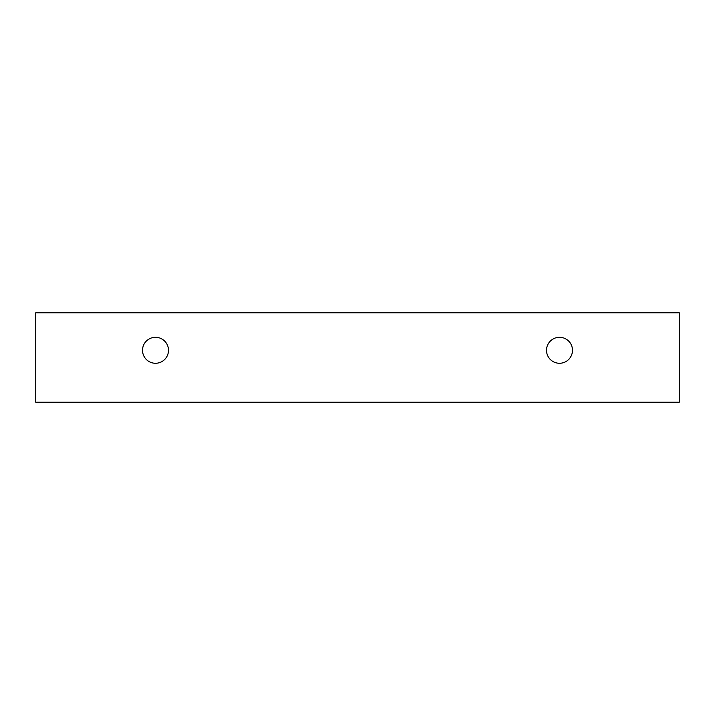 <?xml version="1.0" encoding="UTF-8"?>
<svg xmlns="http://www.w3.org/2000/svg" width="715" height="715" viewBox="0 0 715 715"><rect width="100%" height="100%" fill="white"/><g stroke="black" fill="none" stroke-linecap="round" stroke-linejoin="round"><path stroke-width="1.07" d="M559.496 363.274A12.986 12.986 0 0 1 548.253 343.79A12.986 12.986 0 0 1 570.74 343.79A12.986 12.986 0 0 1 559.496 363.274M679.25 402.223L679.25 312.777L35.75 312.777L35.75 402.223L679.25 402.223M155.504 363.274A12.986 12.986 0 0 1 144.26 343.79A12.986 12.986 0 0 1 166.747 343.79A12.986 12.986 0 0 1 155.504 363.274"/></g></svg>
